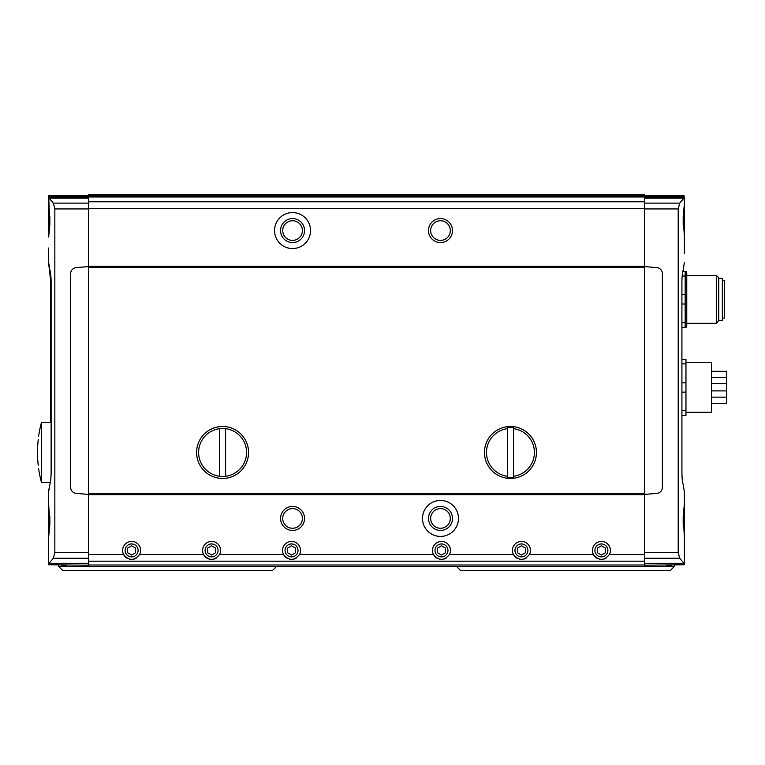 <?xml version="1.0" encoding="UTF-8"?>
<svg xmlns="http://www.w3.org/2000/svg" width="765" height="765" viewBox="0 0 765 765"><rect width="100%" height="100%" fill="white"/><g stroke="black" fill="none" stroke-linecap="round" stroke-linejoin="round"><path stroke-width="1.15" d="M644.388 195.285L88.644 195.285L88.644 194.587L644.388 194.587L644.388 493.874L88.644 493.874L88.644 554.415L123.567 554.415C128.931 560.984 134.296 560.984 139.689 554.415A8.998 8.998 0 0 0 133.674 541.668A8.998 8.998 0 0 0 126.875 558.067M88.644 554.415L88.644 566.416L644.388 566.416L88.644 566.416M644.388 493.874L644.388 566.416M529.504 554.415A8.998 8.998 0 0 0 523.499 541.668A8.998 8.998 0 0 0 513.382 554.415C518.747 560.984 524.121 560.984 529.504 554.415L593.344 554.415C598.708 560.984 604.082 560.984 609.466 554.415A8.998 8.998 0 0 0 603.461 541.668A8.998 8.998 0 0 0 596.662 558.067M299.612 554.415A8.998 8.998 0 0 0 293.607 541.668A8.998 8.998 0 0 0 283.49 554.415C288.854 560.984 294.229 560.984 299.612 554.415L433.42 554.415C438.785 560.984 444.159 560.984 449.543 554.415A8.998 8.998 0 0 0 443.537 541.668A8.998 8.998 0 0 0 436.739 558.067M139.689 554.415L203.528 554.415C208.893 560.984 214.267 560.984 219.651 554.415A8.998 8.998 0 0 0 213.645 541.668A8.998 8.998 0 0 0 203.528 554.415A8.998 8.998 0 0 0 211.57 559.416M711.555 403.289L726.75 403.289L726.75 371.302L711.555 371.302M711.555 390.896L726.75 390.896M711.555 383.695L726.75 383.695M711.555 377.441L726.75 377.441M711.555 397.15L726.75 397.15M681.911 327.324L685.172 327.324L685.172 271.355L682.839 271.355M686.1 327.324L686.769 325.9L686.769 272.78L686.1 271.355M685.172 276.022L682.16 276.022M685.172 322.658L681.911 322.658M685.172 304.011L681.911 304.011M685.172 294.668L681.911 294.668M681.911 363.882L685.966 363.882L685.966 359.435L681.911 359.435M681.911 392.139L685.966 392.139L685.966 415.405L681.911 415.405M685.966 410.509L681.911 410.509M685.966 392.139L685.966 382.787L681.911 382.787M225.579 476.27L225.579 428.668A23.992 23.992 0 0 0 219.584 428.668L219.584 476.27A23.992 23.992 0 0 0 246.569 452.469A23.992 23.992 0 0 0 225.579 428.668M513.449 476.27L513.449 427.664A24.987 24.987 0 0 0 507.453 427.664L507.453 428.668A23.992 23.992 0 0 0 507.453 476.27L507.453 477.274A24.987 24.987 0 0 0 513.449 477.274L513.449 476.27A23.992 23.992 0 0 0 513.449 428.668M48.664 248.013L48.664 262.462L49.782 269.701C50.557 272.13 51.006 276.031 51.121 281.396L51.121 473.124C50.987 478.507 50.538 482.419 49.763 484.867L48.664 490.958L48.664 506.201M50.71 422.481L50.71 281.396L48.664 263.399L48.664 253.263M683.26 269.701L684.369 262.462L683.26 269.701C682.476 272.13 682.026 276.031 681.911 281.396L681.911 473.124C682.045 478.507 682.495 482.419 683.269 484.867L684.369 491.876L683.269 484.867M48.673 204.245L48.664 237.016L49.84 224.738L48.664 195.783L49.123 198.164L53.349 203.117L54.841 208.931L54.841 552.445L53.349 558.259L49.094 563.279L48.664 564.752L48.673 536.762M48.673 504.106L48.664 536.877L49.84 524.599L48.664 503.992L48.664 491.876L49.763 484.867M684.359 204.245L684.13 195.783L683.91 198.164L679.693 203.117L678.192 208.931L678.192 552.445L679.693 558.259L683.939 563.279L684.369 564.752L684.369 536.877L683.193 516.27L683.193 524.599M684.359 536.762L684.359 504.106M684.369 506.201L684.369 491.876L684.369 503.992L683.193 516.27M684.369 253.263L684.369 237.016L683.193 216.409L683.193 224.738M684.359 236.901L684.369 204.131L683.193 216.409M684.13 195.783L644.388 195.783M48.903 195.783L88.644 195.783M48.664 204.092L48.664 195.783M684.369 564.752L644.388 565.211M48.664 564.752L88.644 565.211M196.595 452.469A25.991 25.991 0 0 0 235.582 474.969A25.991 25.991 0 0 0 235.582 429.959A25.991 25.991 0 0 0 196.595 452.469M484.465 452.469A25.991 25.991 0 0 0 523.442 474.969A25.991 25.991 0 0 0 523.442 429.959A25.991 25.991 0 0 0 484.465 452.469M88.644 493.874L88.644 195.285M88.644 266.555L76.127 267.645A5.996 5.996 0 0 0 70.657 273.621L70.657 487.382A5.996 5.996 0 0 0 76.127 493.349L88.644 494.448M274.559 230.571A17.987 17.987 0 0 0 301.544 246.148A17.987 17.987 0 0 0 301.544 214.994A17.987 17.987 0 0 0 274.559 230.571M428.486 230.571A11.991 11.991 0 0 0 446.483 240.956A11.991 11.991 0 0 0 446.483 220.186A11.991 11.991 0 0 0 428.486 230.571M644.388 494.448L656.906 493.349A5.996 5.996 0 0 0 662.375 487.382L662.375 273.621A5.996 5.996 0 0 0 656.906 267.645L644.388 266.555M422.49 518.441A17.987 17.987 0 0 0 449.476 534.018A17.987 17.987 0 0 0 449.476 502.854A17.987 17.987 0 0 0 422.49 518.441M280.554 518.441A11.991 11.991 0 0 0 298.551 528.825A11.991 11.991 0 0 0 298.551 508.046A11.991 11.991 0 0 0 280.554 518.441M674.376 565.211L674.376 566.416L66.66 566.416L66.66 565.211M684.369 511.479L684.369 561.214M430.657 230.571A9.83 9.83 0 0 0 445.402 239.082A9.83 9.83 0 0 0 445.402 222.06A9.83 9.83 0 0 0 430.657 230.571M282.725 230.571A9.83 9.83 0 0 0 297.47 239.082A9.83 9.83 0 0 0 297.47 222.06A9.83 9.83 0 0 0 282.725 230.571M280.554 230.571A11.991 11.991 0 0 0 298.551 240.956A11.991 11.991 0 0 0 298.551 220.186A11.991 11.991 0 0 0 280.554 230.571M282.725 518.441A9.83 9.83 0 0 0 297.47 526.951A9.83 9.83 0 0 0 297.47 509.92A9.83 9.83 0 0 0 282.725 518.441M430.657 518.441A9.83 9.83 0 0 0 445.402 526.951A9.83 9.83 0 0 0 445.402 509.92A9.83 9.83 0 0 0 430.657 518.441M428.486 518.441A11.991 11.991 0 0 0 446.483 528.825A11.991 11.991 0 0 0 446.483 508.046A11.991 11.991 0 0 0 428.486 518.441M507.453 428.668L507.453 476.27M219.584 428.668A23.992 23.992 0 0 0 219.584 476.27M685.966 412.287L711.555 412.287L711.555 362.314L685.966 362.314M685.966 363.882L685.966 382.787M722.351 318.125L724.35 318.125L724.35 280.545L722.351 280.545M718.756 320.325L722.351 320.325L722.351 278.345L718.756 278.345M716.298 275.352L716.298 323.327L718.756 320.879L718.756 277.8L716.298 275.352L686.769 275.352M50.327 482.457L41.473 482.457L41.473 422.481A114.444 114.444 0 0 0 38.594 436.471M38.25 439.473C38.69 435.61 38.69 435.61 38.25 439.473A114.406 114.406 0 0 0 38.25 465.464C38.69 469.328 38.69 469.328 38.25 465.464A114.406 114.406 0 0 1 38.25 439.473M439.34 559.158A8.998 8.998 0 0 0 441.462 559.416M443.977 559.062A8.998 8.998 0 0 0 446.205 558.077M445.479 552.732L445.479 548.113L441.482 545.808L437.484 548.113L437.484 552.732L441.482 555.036L445.479 552.732M434.998 550.418A6.483 6.483 0 0 0 444.723 556.031A6.483 6.483 0 0 0 444.723 544.814A6.483 6.483 0 0 0 434.998 550.418M449.543 554.415L513.382 554.415A8.998 8.998 0 0 0 516.7 558.067M519.301 559.158A8.998 8.998 0 0 0 521.424 559.416M523.939 559.062A8.998 8.998 0 0 0 526.177 558.077M525.44 552.732L525.44 548.113L521.443 545.808L517.446 548.113L517.446 552.732L521.443 555.036L525.44 552.732M514.96 550.418A6.483 6.483 0 0 0 524.685 556.031A6.483 6.483 0 0 0 524.685 544.814A6.483 6.483 0 0 0 514.96 550.418M599.272 559.158A8.998 8.998 0 0 0 601.386 559.416M603.901 559.062A8.998 8.998 0 0 0 606.138 558.077M605.402 552.732L605.402 548.113L601.405 545.808L597.408 548.113L597.408 552.732L601.405 555.036L605.402 552.732M594.931 550.418A6.483 6.483 0 0 0 604.646 556.031A6.483 6.483 0 0 0 604.646 544.814A6.483 6.483 0 0 0 594.931 550.418M219.651 554.415L283.49 554.415A8.998 8.998 0 0 0 286.808 558.067M289.409 559.158A8.998 8.998 0 0 0 291.532 559.416M294.047 559.062A8.998 8.998 0 0 0 296.275 558.077M295.548 552.732L295.548 548.113L291.551 545.808L287.554 548.113L287.554 552.732L291.551 555.036L295.548 552.732M285.068 550.418A6.483 6.483 0 0 0 294.793 556.031A6.483 6.483 0 0 0 294.793 544.814A6.483 6.483 0 0 0 285.068 550.418M214.076 559.062A8.998 8.998 0 0 0 216.313 558.077M215.587 552.732L215.587 548.113L211.589 545.808L207.592 548.113L207.592 552.732L211.589 555.036L215.587 552.732M205.106 550.418A6.483 6.483 0 0 0 214.831 556.031A6.483 6.483 0 0 0 214.831 544.814A6.483 6.483 0 0 0 205.106 550.418M129.486 559.158A8.998 8.998 0 0 0 131.609 559.416M134.114 559.062A8.998 8.998 0 0 0 136.352 558.077M135.625 552.732L135.625 548.113L131.628 545.808L127.631 548.113L127.631 552.732L131.628 555.036L135.625 552.732M125.144 550.418A6.483 6.483 0 0 0 134.869 556.031A6.483 6.483 0 0 0 134.869 544.814A6.483 6.483 0 0 0 125.144 550.418M674.376 566.416L670.379 570.413L460.473 570.413L456.476 566.416M666.382 565.211L666.382 566.416M66.66 566.416L58.656 566.416L62.663 570.413L272.56 570.413L276.557 566.416M58.656 566.416L58.656 565.211M61.458 565.211L66.66 565.412M644.388 561.204L88.644 561.204M644.388 554.415L609.466 554.415M683.996 197.494L644.388 197.494M684.044 196.49L644.388 196.49M49.037 197.494L88.644 197.494M48.989 196.49L88.644 196.49M644.388 267.473L88.644 267.473M644.388 493.521L88.644 493.521M54.841 208.931L88.644 208.931M54.841 552.445L88.644 552.445M644.388 196.318L88.644 196.318M644.388 196.988L88.644 196.988M644.388 201.797L88.644 201.797M644.388 208.587L88.644 208.587M644.388 266.325L88.644 266.325M644.388 266.669L88.644 266.669M644.388 267.128L88.644 267.128M678.192 552.445L644.388 552.445M678.192 208.931L644.388 208.931M644.388 494.333L88.644 494.333M644.388 494.678L88.644 494.678M644.388 565.01L88.644 565.01M683.91 198.164L644.388 198.164M679.693 203.117L644.388 203.117M679.693 558.259L644.388 558.259M683.939 563.279L644.388 563.279M49.123 198.164L88.644 198.164M53.349 203.117L88.644 203.117M53.349 558.259L88.644 558.259M49.094 563.279L88.644 563.279M49.84 216.409L49.84 224.738M49.84 516.27L49.84 524.599M716.298 323.327L686.769 323.327M51.121 422.481L41.473 422.481M38.594 468.457A114.444 114.444 0 0 0 41.473 482.457M671.574 565.412L666.382 565.412"/></g></svg>
